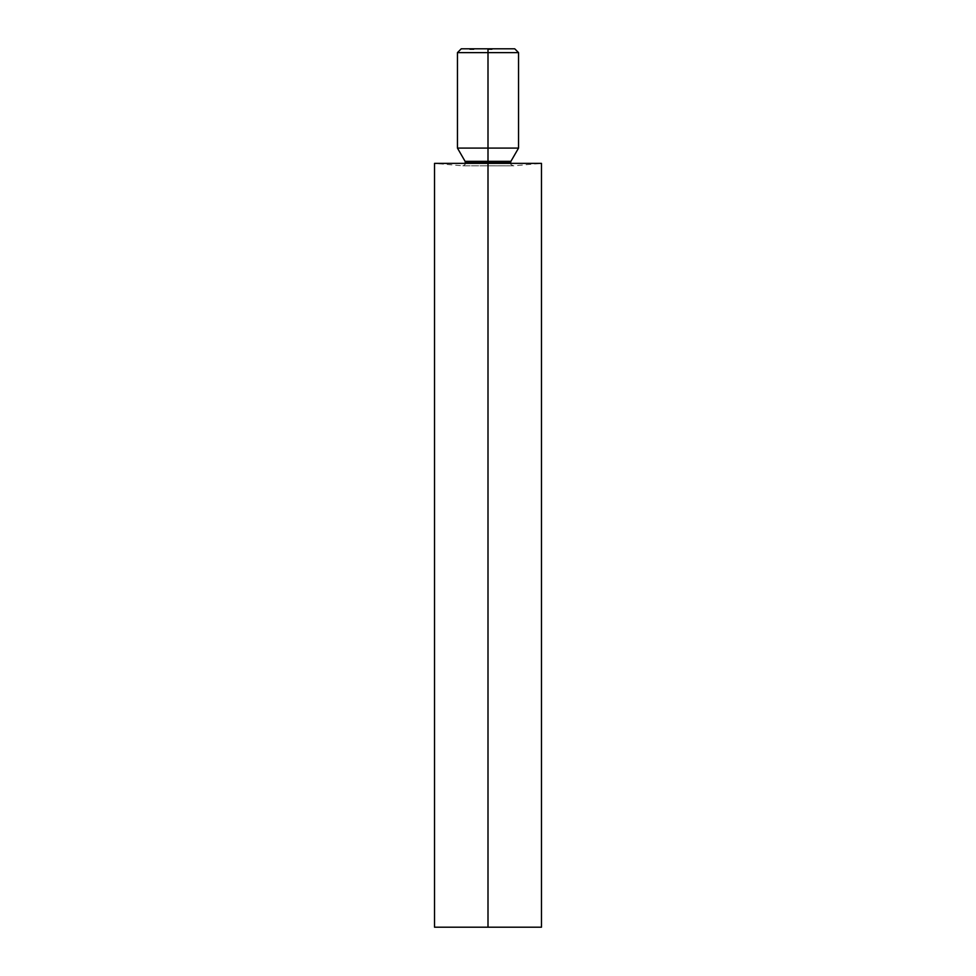 <?xml version="1.0" encoding="UTF-8"?>
<svg xmlns="http://www.w3.org/2000/svg" width="976" height="976" viewBox="0 0 976 976"><rect width="100%" height="100%" fill="white"/><g stroke="black" fill="none" stroke-linecap="round" stroke-linejoin="round"><path stroke-width="0.73" stroke-dasharray="4.88 3.66" d="M510.912 161.333L465.088 161.333L488 161.333L488 148.096L518.549 148.096L488 148.096L488 48.8L514.73 48.8L461.27 48.8L492.148 48.8L487.951 48.8L492.148 48.8L488 48.8L491.001 48.8L488 48.8L490.647 48.8L488 48.8L490.647 48.8L488 48.8L488 52.619L518.549 52.619L488 52.619L488 148.096L457.451 148.096L488 148.096L488 161.333L510.912 161.333M488 162.821L510.509 162.821L488 162.821L488 165.81L462.234 165.798L488 165.798L488 163.37L541.473 163.37L488 163.37L488 165.798L462.234 165.798L488 165.798L488 162.821L465.491 162.821L488 162.821L488 165.81L513.766 165.798L488 165.798L488 162.821M488 927.2L488 163.37L488 927.2L434.527 927.2L488 927.2M434.527 163.37L488 163.37L434.527 163.37L462.502 165.81L513.766 165.798L462.502 165.81C465.052 164.846 466.04 163.858 465.491 162.821M472.726 48.8L469.7 48.8L473.946 48.8L469.7 48.8L473.946 48.8L469.7 48.8L473.848 48.8L473.848 49.569L473.848 48.8L473.848 49.569L473.433 48.8L473.433 49.569L473.433 48.8L473.433 49.569L472.372 49.569L472.372 48.8L472.445 49.569L472.445 48.8L472.445 49.569L471.127 49.569L471.127 48.8L471.127 49.569L469.7 49.569L469.7 48.8L469.7 49.569L470.847 49.569L470.847 48.8L470.115 49.569L470.115 48.8L470.115 49.569L471.14 49.569L471.14 48.8L471.14 49.569L472.03 48.8L471.823 49.569L471.823 48.8L471.823 49.569L473.848 49.569L473.848 48.8L469.7 48.8L469.7 49.569L473.848 49.569L471.823 49.569L471.823 48.8L471.823 49.569L473.946 49.569L473.946 48.8L473.946 49.569L471.823 49.569L471.823 48.8L473.946 48.8L472.604 48.8L473.543 49.569L469.7 49.569L469.7 48.8L471.823 48.8L471.823 49.569L469.7 49.569L473.946 49.569L470.115 49.569L473.543 49.569L471.823 49.569L471.823 48.8L473.543 48.8L471.823 48.8L471.823 49.569L473.543 49.569L473.543 48.8L472.604 49.569L472.604 48.8L472.604 49.569L472.604 48.8L472.604 49.569L473.946 49.569L473.946 48.8L473.946 49.569L472.75 49.569L472.75 48.8L472.75 49.569L471.298 49.569L471.298 48.8L470.127 48.8L470.115 49.569L471.823 49.569L471.823 48.8L470.81 48.8L470.81 49.569L470.115 48.8L471.823 48.8L471.823 49.569L470.115 49.569L470.115 48.8L473.47 48.8L469.798 48.8L471.298 48.8L471.298 49.569L470.225 49.569L470.225 48.8L469.81 49.569L469.81 48.8L469.81 49.569L469.81 48.8L469.81 49.569L471.481 49.569L471.481 48.8L469.81 48.8L469.81 49.569L472.713 49.569L472.713 48.8L471.481 48.8L471.481 49.569L473.543 49.569L473.543 48.8L472.713 49.569L473.946 49.569L469.724 49.569L469.7 48.8L473.946 48.8L472.604 49.569L473.555 49.569L472.921 48.8L472.921 49.569L472.921 48.8L472.921 49.569L473.946 49.569L473.946 48.8L473.946 49.569L472.896 49.569L472.896 48.8L472.896 49.569L472.067 48.8L472.067 49.569L471.725 48.8L471.725 49.569L471.005 48.8L471.005 49.569L469.7 49.569L470.896 49.569L470.896 48.8L469.7 48.8L469.7 49.569L470.334 48.8L470.896 49.569L470.896 48.8L470.115 49.569L470.115 48.8L470.896 49.569L470.115 49.569L470.969 48.8L470.115 49.569L471.823 49.569L471.823 48.8L469.712 49.569L469.7 48.8L472.14 48.8L472.103 49.569L471.823 48.8L471.823 49.569L472.909 49.569L472.909 48.8L472.238 49.569L473.543 49.569L473.543 48.8L472.909 49.569L473.946 49.569L472.067 49.569L473.946 49.569L473.946 48.8L472.103 48.8L473.946 48.8L473.946 49.569L473.738 48.8L473.738 49.569L472.103 49.569L472.103 48.8L472.14 49.569L472.14 48.8L472.14 49.569L470.944 49.569L470.944 48.8L470.944 49.569L469.7 49.569L470.932 49.569L470.932 48.8L469.7 48.8L469.7 49.569L473.848 49.569L473.848 48.8L469.81 48.8L473.848 48.8L473.848 49.569L473.848 48.8L473.848 49.569L470.054 49.569L472.103 49.569L472.103 48.8L470.664 49.569L470.664 48.8L473.848 48.8L470.664 48.8L470.664 49.569L473.848 49.569L473.848 48.8L473.848 49.569L473.848 48.8L473.848 49.569L469.81 49.569L469.81 48.8L469.81 49.569L469.81 48.8L472.055 49.569L470.115 49.569L471.725 49.569L470.92 49.569L471.725 48.8L470.115 48.8L470.115 49.569L470.92 48.8L470.115 49.569L470.115 48.8L471.725 48.8L471.725 49.569L470.92 49.569L471.725 48.8L470.603 48.8L470.737 49.569L473.946 49.569L472.103 49.569L473.946 49.569L473.946 48.8L470.737 48.8L471.152 49.569L471.152 48.8L471.567 49.569L471.152 48.8L471.152 49.569L471.152 48.8L473.946 48.8L473.946 49.569L473.946 48.8L473.946 49.569L471.152 49.569L471.152 48.8L471.152 49.569L471.152 48.8L471.152 49.569L470.737 48.8L469.81 49.569L473.848 49.569L469.81 49.569L469.81 48.8L469.81 49.569L469.81 48.8L469.81 49.569L470.737 48.8L473.848 48.8L473.848 49.569L473.848 48.8L473.848 49.569L469.81 49.569L470.737 48.8L469.81 49.569L469.81 48.8L469.81 49.569L469.81 48.8L469.81 49.569L471.103 49.569L471.103 48.8L469.81 48.8L471.103 48.8L471.103 49.569L471.103 48.8L471.103 49.569L469.81 49.569L469.81 48.8L469.81 49.569L469.81 48.8L469.81 49.569L473.848 49.569L473.848 48.8L469.81 48.8L469.81 49.569L473.848 49.569L469.81 49.569L469.81 48.8L469.81 49.569L473.848 49.569L473.848 48.8L469.81 48.8L473.848 48.8L473.848 49.569L473.848 48.8L473.848 49.569L470.53 49.569L470.53 48.8L473.848 48.8L470.53 48.8L470.53 49.569L473.848 49.569L473.848 48.8L473.848 49.569L473.848 48.8L473.848 49.569L469.81 49.569L469.81 48.8L469.81 49.569L469.81 48.8L469.81 49.569L472.713 49.569L472.713 48.8L469.81 48.8L472.713 48.8L472.713 49.569L469.81 49.569L469.81 48.8L469.81 49.569L469.81 48.8L469.81 49.569L472.726 49.569L472.726 48.8L472.726 49.569L469.81 49.569L469.81 48.8L472.726 48.8M457.451 52.619L488 52.619L457.451 52.619M492.038 48.8L488 48.8L488 49.569L492.038 49.569L492.038 48.8M491.623 48.8L491.623 49.569L491.623 48.8L491.623 49.569L490.379 49.569L490.379 48.8L491.623 48.8M490.379 48.8L490.379 49.569L490.379 48.8L490.379 49.569L490.379 48.8L490.367 49.569L489.964 48.8L489.964 49.569L488 49.569L488 48.8L489.964 48.8L489.964 49.569L488 49.569L488 48.8L488 49.569L492.038 49.569L490.379 49.569L491.001 48.8L487.951 48.8L488.927 48.8L488.305 49.569L488.927 48.8L487.951 49.569L487.951 48.8L487.951 49.569L489.464 49.569L489.464 48.8L489.464 49.569L490.452 48.8L491.001 49.569L490.428 48.8L491.001 49.569L489.403 49.569L489.403 48.8L490.647 49.569L489.403 49.569L489.403 48.8L489.403 49.569L488.305 49.569L488.305 48.8L489.403 48.8L489.403 49.569L490.647 48.8L490.647 49.569L490.367 48.8L489.757 49.569L490.647 49.569L490.647 48.8L487.951 48.8L487.951 49.569L492.148 49.569L492.148 48.8L488 48.8L492.148 48.8L492.148 49.569L492.148 48.8L492.148 49.569L488 49.569L488 48.8L488 49.569L488 48.8L492.148 48.8L492.148 49.569L488 49.569L492.148 49.569L492.148 48.8L492.148 49.569L488 49.569L488 48.8L488 49.569L488 48.8L488 49.569L489.171 49.569L488.305 49.569L488.512 48.8L487.951 49.569L487.951 48.8L487.951 49.569L489.488 49.569L489.488 48.8L489.488 49.569L491.001 49.569L491.001 48.8L490.379 49.569L490.379 48.8L490.379 49.569L492.148 49.569L492.148 48.8L488 48.8L487.951 49.569L492.148 49.569L488 49.569L490.952 49.569L490.952 48.8L491.001 49.569L491.001 48.8L491.001 49.569L488.305 49.569L490.306 49.569L490.294 48.8L489.476 49.569L490.647 49.569L490.647 48.8L490.647 49.569L489.476 49.569L489.476 48.8L488.305 48.8L488.305 49.569L489.476 49.569L488.305 49.569L488.305 48.8L489.476 48.8L489.476 49.569L489.476 48.8L491.001 48.8L490.294 48.8L491.001 49.569L491.001 48.8L491.001 49.569L489.598 49.569L489.598 48.8L487.951 48.8L489.598 48.8L489.598 49.569L488 49.569L488 48.8L488 49.569L488 48.8L488 49.569L489.598 49.569L489.598 48.8L488 48.8L490.647 48.8L489.598 48.8L489.598 49.569L490.647 49.569L490.647 48.8L490.647 49.569L489.147 49.569L489.147 48.8L489.147 49.569L488 49.569L488 48.8L488 49.569L488 48.8L488 49.569L489.501 49.569L489.501 48.8L488 48.8L490.647 48.8L489.501 48.8L489.501 49.569L490.647 49.569L490.647 48.8L490.647 49.569L489.244 49.569L489.244 48.8L489.244 49.569L488 49.569L488 48.8L488 49.569L488 48.8L490.952 48.8L490.952 49.569L488 49.569L491.001 49.569L490.294 49.569L490.952 48.8L490.952 49.569L488 49.569L488 48.8L487.951 49.569L487.951 48.8L487.951 49.569L489.488 49.569L489.488 48.8L489.488 49.569L491.001 49.569L490.403 48.8M488.305 48.8L487.951 49.569L491.001 49.569L488.061 49.569L490.647 49.569L489.476 49.569L490.647 49.569L490.647 48.8L489.476 48.8L489.476 49.569L489.476 48.8L488.305 48.8L489.476 48.8L489.476 49.569L488.305 49.569L488.305 48.8L490.647 48.8L490.647 49.569L489.476 49.569L489.476 48.8L490.647 48.8L488.305 48.8M490.952 48.8L488 48.8L488 49.569L490.952 49.569L490.952 48.8L490.952 49.569L490.952 48.8L490.952 49.569L490.952 48.8L488 48.8L491.001 48.8L491.001 49.569L491.001 48.8L491.001 49.569L489.513 49.569L489.513 48.8L489.513 49.569L488 49.569L488 48.8L488 49.569L488 48.8L488 49.569L489.391 49.569L489.391 48.8L488 48.8L490.647 48.8L489.391 48.8L489.391 49.569L490.062 48.8L490.647 49.569L490.647 48.8L490.647 49.569L489.867 48.8L489.867 49.569L489.074 48.8L489.074 49.569L488 49.569L488 48.8L488 49.569L488 48.8L488 49.569L491.001 49.569L490.952 48.8M491.001 48.8L491.001 49.569L491.001 48.8L491.001 49.569L489.513 49.569L489.513 48.8L491.001 48.8M488 48.8L489.513 48.8L489.513 49.569L488 49.569L488 48.8L488 49.569L488 48.8L488 49.569L489.391 49.569L489.391 48.8L488 48.8L490.647 48.8L489.391 48.8L489.391 49.569L490.062 48.8L490.647 49.569L490.647 48.8L490.647 49.569L489.867 48.8L489.867 49.569L489.074 48.8L489.074 49.569L488 49.569L488 48.8M490.952 49.569L488 49.569L490.952 49.569M472.909 49.569L470.737 49.569L473.946 49.569L471.152 49.569L472.909 49.569L471.152 49.569L471.152 48.8L471.152 49.569L471.152 48.8L472.909 48.8L472.909 49.569L472.909 48.8L471.152 48.8L471.152 49.569L472.909 49.569M470.115 48.8L470.115 49.569L470.944 48.8L473.946 49.569L473.946 48.8L472.103 48.8L473.946 48.8L473.946 49.569L473.738 48.8L473.738 49.569L472.103 49.569L472.103 48.8L472.14 49.569L472.14 48.8L472.14 49.569L469.7 49.569L469.7 48.8L470.944 48.8L470.944 49.569L470.932 48.8L469.7 48.8L469.7 49.569L472.103 49.569L472.103 48.8L469.834 49.569L473.848 49.569L469.7 49.569L471.567 49.569L471.567 48.8L472.909 48.8L471.152 48.8L471.152 49.569L471.152 48.8L471.152 49.569L471.152 48.8L471.152 49.569L473.055 49.569L471.518 49.569L473.055 49.569L473.055 48.8L471.518 48.8L471.518 49.569L471.518 48.8L471.518 49.569L471.518 48.8L473.055 48.8L473.055 49.569L470.176 49.569L471.725 49.569L470.92 49.569L471.725 48.8L470.92 49.569L470.115 48.8L470.92 48.8L470.115 49.569L470.115 48.8L471.725 48.8L471.725 49.569L470.92 48.8L473.055 48.8L470.115 48.8M473.946 49.569L472.103 49.569L473.946 49.569M510.509 162.821C509.96 163.858 510.948 164.846 513.498 165.81L488 165.81L513.766 165.798L541.473 163.37"/><path stroke-width="1.46" d="M461.27 48.8L457.451 52.619L488 52.619L457.451 52.619L457.451 148.096L488 148.096L488 52.619L518.549 52.619L488 52.619L488 48.8L461.27 48.8L514.73 48.8L488 48.8L488 148.096L518.549 148.096L457.451 148.096L465.088 161.333L510.912 161.333L510.509 162.821L488 162.821L488 161.333L488 162.821L465.491 162.821L510.57 163.37M434.527 163.37L541.473 163.37L488 163.37L488 927.2L541.473 927.2L488 927.2L488 163.37L434.527 163.37L434.527 927.2L488 927.2L434.527 927.2M465.43 163.37L465.088 161.333L488 161.333L488 148.096L488 161.333L510.912 161.333L518.549 148.096L518.549 52.619L514.73 48.8M541.473 163.37L541.473 927.2"/></g></svg>
